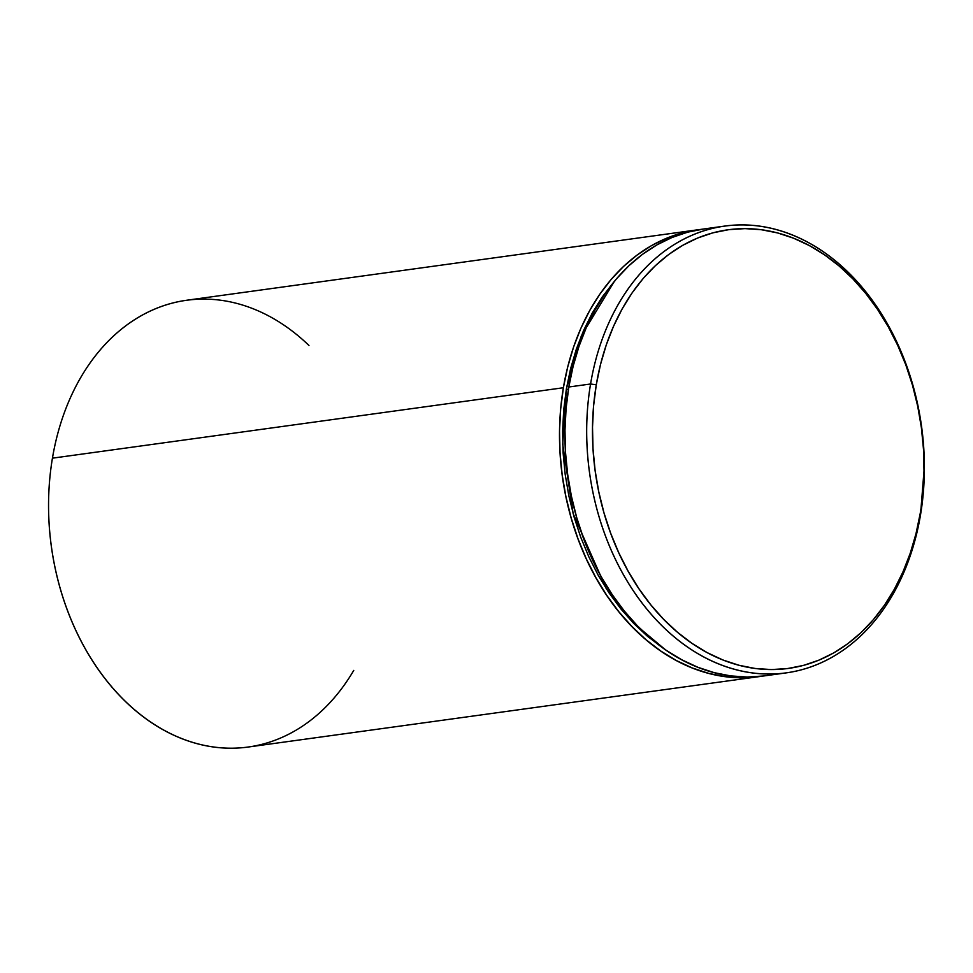 <?xml version="1.0" encoding="UTF-8"?>
<svg xmlns="http://www.w3.org/2000/svg" width="973" height="973" viewBox="0 0 973 973"><rect width="100%" height="100%" fill="white"/><g stroke="black" fill="none" stroke-linecap="round" stroke-linejoin="round"><path stroke-width="1.46" d="M665.094 649.502L632.791 622.452L606.288 588.714L573.158 513.708L562.722 444.369L566.383 388.932A4.099 1.058 -170.5 0 0 568.402 389.516A4.099 1.058 9.5 0 1 566.383 388.932L570.616 368.572L576.381 349.027L583.605 330.479L592.216 313.124L602.141 297.106L614.352 281.367L581.319 335.855L566.383 388.932L563.708 409.913L562.613 431.319L563.112 452.919L565.204 474.532L568.864 495.938L574.07 516.943L580.759 537.315L588.872 556.897L598.322 575.469L609.025 592.861L620.871 608.916L633.764 623.462L647.568 636.378L665.094 649.502M697.568 229.823A225.505 167.587 -97.8 0 1 700.28 229.482L682.292 232.912L666.59 238.239L651.484 245.634L637.12 255.035L623.632 266.334L611.153 279.433L599.806 294.211L589.699 310.521L580.917 328.205L573.559 347.093L567.697 367.003L563.379 387.741L52.433 458.174L563.379 387.741A225.505 167.587 -97.8 0 1 697.568 229.823L186.621 300.256A225.505 167.587 82.2 0 0 52.433 458.174A225.505 167.587 -97.8 0 1 308.964 345.476M590.562 383.994L596.279 384.809A221.406 164.534 -97.8 0 1 793.542 238.203A221.406 164.534 -97.8 0 1 920.227 513.379L920.507 514.948A225.505 167.587 82.2 0 0 791.475 234.663A225.505 167.587 82.2 0 0 590.562 383.994A225.505 167.587 -97.8 0 1 724.739 226.077A225.505 167.587 -97.8 0 1 920.507 514.948A225.505 167.587 -97.8 0 1 786.33 672.866A225.505 167.587 -97.8 0 1 590.562 383.994L568.816 386.999L590.562 383.994A225.505 167.587 82.2 0 0 719.582 664.279A225.505 167.587 82.2 0 0 920.507 514.948L923.997 470.993L923.499 449.392L921.407 427.779L917.734 406.373L912.54 385.381L905.851 364.997L897.738 345.427L888.288 326.855L877.585 309.45L865.727 293.396L852.847 278.85L839.042 265.933L824.459 254.792L809.244 245.512L793.542 238.203L777.5 232.912L761.263 229.713L745.002 228.619L728.874 229.652L713.027 232.802L697.605 238.032L682.778 245.293L668.67 254.512L655.437 265.617L643.177 278.473L632.036 292.982L622.112 309L613.501 326.356L606.276 344.904L600.511 364.449L596.279 384.809L593.603 405.79L592.508 427.196L593.007 448.808L595.099 470.409L598.772 491.827L603.965 512.82L610.655 533.204L618.767 552.773L628.217 571.346L638.92 588.738L650.767 604.792L663.659 619.339L677.463 632.255L692.034 643.396L707.249 652.676L722.963 659.998L739.006 665.277L755.243 668.487L771.492 669.57L787.631 668.536L803.479 665.398L818.889 660.168L833.727 652.907L847.824 643.676L861.069 632.584L873.316 619.716L884.457 605.206L894.394 589.188L903.005 571.832L910.229 553.284L915.982 533.739L920.227 513.379A221.406 164.534 -97.8 0 1 722.963 659.998A221.406 164.534 -97.8 0 1 596.279 384.809L590.562 383.994M724.739 226.077L702.993 229.081A225.505 167.587 82.2 0 0 568.816 386.999A225.505 167.587 82.2 0 0 764.583 675.858L786.33 672.866M763.72 675.98L747.288 677.026L730.723 675.919L714.194 672.659L697.848 667.271L681.842 659.816L666.347 650.378L651.509 639.018L637.449 625.87L624.325 611.044L612.248 594.698L601.35 576.977L591.718 558.064L583.459 538.13L576.648 517.368L571.358 495.987L567.624 474.179L565.483 452.165L564.972 430.163L566.091 408.368L568.816 386.999L573.133 366.262L578.996 346.352L586.354 327.463L595.135 309.779L605.242 293.469L616.59 278.692L629.069 265.58L642.557 254.281L656.921 244.892L672.027 237.485L687.729 232.158L703.868 228.959M761.859 676.211A225.505 167.587 -97.8 0 1 759.147 676.612A225.505 167.587 -97.8 0 1 563.379 387.741L560.655 409.11L559.536 430.905L560.047 452.919L562.187 474.933L565.921 496.729L571.212 518.123L578.023 538.872L586.281 558.806L595.914 577.731L606.811 595.452L618.889 611.798L632.012 626.612L646.072 639.772L660.91 651.119L676.417 660.57L692.411 668.025L708.758 673.401L725.286 676.673L741.852 677.78L761.859 676.199M353.746 670.409A225.505 167.587 -97.8 0 1 148.139 720.275A225.505 167.587 -97.8 0 1 52.433 458.174A225.505 167.587 82.2 0 0 248.2 747.033L759.147 676.612"/></g></svg>
